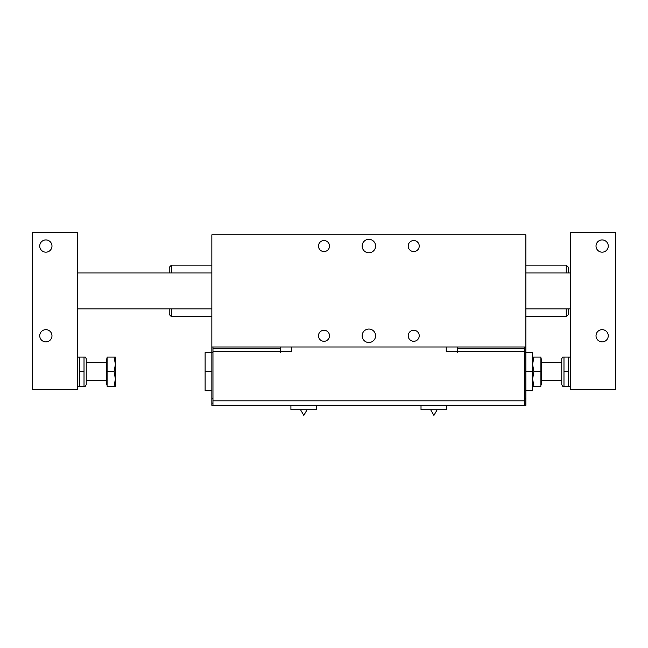 <?xml version="1.0" encoding="UTF-8"?>
<svg xmlns="http://www.w3.org/2000/svg" width="648" height="648" viewBox="0 0 648 648"><rect width="100%" height="100%" fill="white"/><g stroke="black" fill="none" stroke-linecap="round" stroke-linejoin="round"><path stroke-width="0.97" d="M446.812 405.308L446.812 409.795L421.014 409.795L421.014 405.308L420.171 405.332M358.992 405.308L307.622 405.332M365.286 405.308L374.9 405.332M384.248 405.308L376.618 405.332M392.259 405.308L385.763 405.332M397.84 405.308L404.441 405.332M404.66 405.308L403.874 405.332M410.459 405.308L406.215 405.332M419.167 405.308L411.431 405.332M524.759 403.072L525.876 403.072L525.876 405.308L211.847 405.308L211.847 403.072L212.965 403.072M211.847 346.988L525.876 346.988L525.876 234.835L211.847 234.835L211.847 352.431L212.965 352.431M316.71 405.308L316.71 409.795L290.911 409.795L290.911 405.308M300.575 409.795L303.815 415.409L307.047 409.795M525.876 352.601L532.607 352.601L532.607 371.669L525.876 371.669M532.607 371.669L532.607 390.728L525.876 390.728M362.135 246.054A6.731 6.731 0 0 1 372.227 240.222A6.731 6.731 0 0 1 372.227 251.878A6.731 6.731 0 0 1 362.135 246.054M362.135 335.777A6.731 6.731 0 0 1 372.227 329.945A6.731 6.731 0 0 1 372.227 341.601A6.731 6.731 0 0 1 362.135 335.777M408.208 246.054A5.516 5.516 0 0 1 416.478 241.275A5.516 5.516 0 0 1 416.478 250.833A5.516 5.516 0 0 1 408.208 246.054M318.484 335.777A5.516 5.516 0 0 1 326.754 330.998A5.516 5.516 0 0 1 326.754 340.548A5.516 5.516 0 0 1 318.484 335.777M318.484 246.054A5.516 5.516 0 0 1 326.754 241.275A5.516 5.516 0 0 1 326.754 250.833A5.516 5.516 0 0 1 318.484 246.054M408.208 335.777A5.516 5.516 0 0 1 416.478 330.998A5.516 5.516 0 0 1 416.478 340.548A5.516 5.516 0 0 1 408.208 335.777M525.876 403.072L525.876 398.585L524.759 398.585M212.965 398.585L211.847 398.585L211.847 403.072M524.759 352.431L525.876 352.431L525.876 398.585M211.847 398.585L211.847 352.431M525.876 352.431L525.876 346.988M212.965 346.988L212.965 400.829L524.759 400.829L524.759 346.988M291.479 346.988L291.479 351.475L280.284 351.475L280.284 352.601L280.26 346.988M212.965 405.308L212.965 400.829M524.759 405.308L524.759 400.829M457.464 346.988L457.464 352.601L457.439 351.475L446.245 351.475L446.245 346.988M568.499 272.97L568.499 267.365L566.255 265.121L566.255 272.97M566.255 308.861L566.255 316.71L568.499 314.466L568.499 308.861M169.225 308.861L169.225 314.466L171.469 316.71L171.469 308.861M171.469 272.97L171.469 265.121L169.225 267.365L169.225 272.97M211.847 390.728L205.116 390.728L205.116 352.601L211.847 352.601M205.116 371.669L211.847 371.669M562.675 386.249L561.767 384.677L561.767 358.652L562.675 357.089L563.979 357.089L563.979 386.249L562.675 386.249L569.835 386.249L568.531 386.249L568.531 357.089L569.835 357.089L562.675 357.089M568.531 371.669L563.979 371.669M570.742 232.591L570.742 389.61L615.6 389.61L615.6 232.591L570.742 232.591M85.325 357.089L84.021 357.089L85.325 357.089L86.233 358.652L86.233 384.677L85.325 386.249L84.021 386.249L85.325 386.249M84.021 371.669L84.021 357.089L79.469 357.089L79.469 386.249L78.165 386.249L84.021 386.249L84.021 371.669L79.469 371.669M79.469 357.089L78.165 357.089L79.469 357.089M77.258 389.61L77.258 232.591L32.4 232.591L32.4 389.61L77.258 389.61M114.088 386.249L115.393 378.959L115.393 386.249L107.098 386.249L107.098 357.089L115.393 357.089L115.393 378.959L114.088 371.669L115.393 364.379L114.088 357.089M107.098 371.669L114.088 371.669M107.098 384.45L106.418 384.45L106.418 358.879L107.098 358.879M532.607 357.089L533.912 357.089L532.607 364.379L533.912 371.669L532.607 378.959L533.912 386.249L532.607 386.249M533.912 371.669L540.902 371.669L540.902 357.089L533.912 357.089M540.902 371.669L540.902 386.249L533.912 386.249M540.902 358.879L541.582 358.879L541.582 384.45L540.902 384.45M608.261 246.054A6.124 6.124 0 0 1 599.084 251.359A6.124 6.124 0 0 1 599.084 240.748A6.124 6.124 0 0 1 608.261 246.054M608.261 335.777A6.124 6.124 0 0 1 599.084 341.075A6.124 6.124 0 0 1 599.084 330.472A6.124 6.124 0 0 1 608.261 335.777M39.739 246.054A6.124 6.124 0 0 1 48.916 240.748A6.124 6.124 0 0 1 48.916 251.359A6.124 6.124 0 0 1 39.739 246.054M39.739 335.777A6.124 6.124 0 0 1 48.916 330.472A6.124 6.124 0 0 1 48.916 341.075A6.124 6.124 0 0 1 39.739 335.777M212.965 348.592L280.26 348.592M280.26 351.475L212.965 351.475M524.759 351.475L457.464 351.475M457.464 348.592L524.759 348.592M430.677 409.795L433.909 415.409L437.149 409.795M566.255 265.121L525.876 265.121M566.255 316.71L525.876 316.71M171.469 316.71L211.847 316.71M171.469 265.121L211.847 265.121M570.742 358.652L569.835 357.089M570.742 384.677L569.835 386.249M541.582 380.635L561.767 380.635M541.582 362.694L561.767 362.694M77.258 384.677L78.165 386.249M77.258 358.652L78.165 357.089M106.418 362.694L86.233 362.694M106.418 380.635L86.233 380.635M570.742 272.97L525.876 272.97M211.847 272.97L77.258 272.97M570.742 308.861L525.876 308.861M211.847 308.861L77.258 308.861"/></g></svg>
